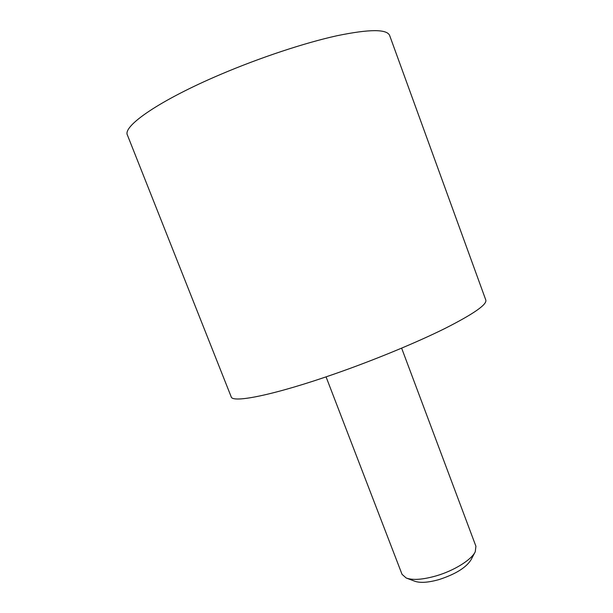 <?xml version="1.0" encoding="UTF-8"?>
<svg xmlns="http://www.w3.org/2000/svg" width="613" height="613" viewBox="0 0 613 613"><rect width="100%" height="100%" fill="white"/><g stroke="black" fill="none" stroke-linecap="round" stroke-linejoin="round"><path stroke-width="0.92" d="M335.434 373.631C274.731 394.948 232.189 403.438 231.185 396.803L127.45 135.151C122.255 126.347 159.372 100.379 220.657 74.395C260.18 57.553 304.807 42.81 336.943 35.746C369.447 29.041 387.025 28.972 389.669 35.546L485.818 300.079C487.159 304.5 473.55 313.956 445.015 328.438C416.587 342.56 374.643 359.923 335.434 373.631M326.062 376.857L402.036 574.327L406.197 578.005C412.81 580.388 422.84 579.668 436.295 575.845C454.202 570.619 471.604 559.715 475.251 551.777L475.918 546.26L401.63 348.153M474.968 552.313L471.037 559.776C466.209 567.538 455.628 574.113 439.291 579.5C428.357 582.603 420.143 583.162 414.656 581.193L406.771 578.22"/></g></svg>
